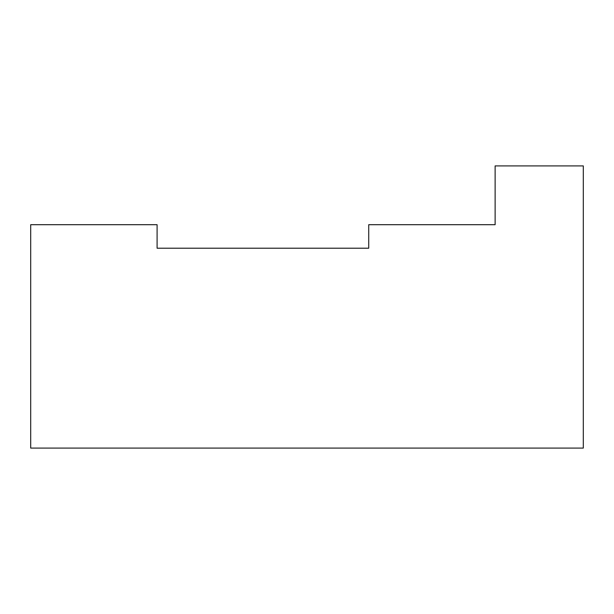 <?xml version="1.0" encoding="UTF-8"?>
<svg xmlns="http://www.w3.org/2000/svg" width="614" height="614" viewBox="0 0 614 614"><rect width="100%" height="100%" fill="white"/><g stroke="black" fill="none" stroke-linecap="round" stroke-linejoin="round"><path stroke-width="0.92" d="M157.092 224.701L30.7 224.701L157.092 224.701L157.092 248.209L368.73 248.209L368.73 224.701L495.122 224.701L495.122 165.91L583.3 165.91L583.3 448.09L30.7 448.09L30.7 224.701L30.7 448.09L583.3 448.09L583.3 165.91L495.122 165.91L495.122 224.701L368.73 224.701L368.73 248.209L157.092 248.209L157.092 224.701"/></g></svg>
